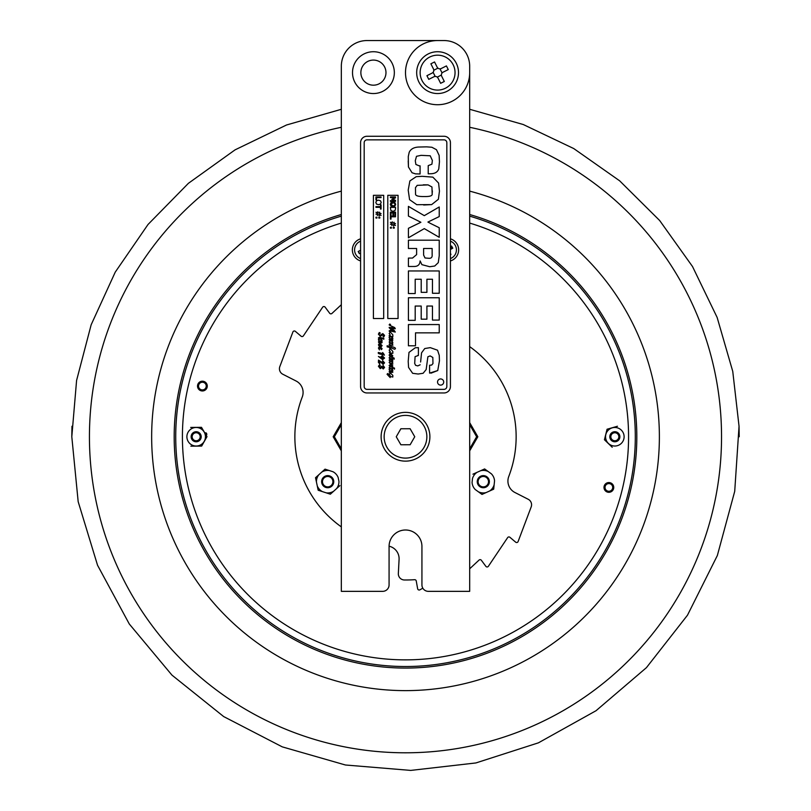 <?xml version="1.0" encoding="UTF-8"?>
<svg xmlns="http://www.w3.org/2000/svg" width="811" height="811" viewBox="0 0 811 811"><rect width="100%" height="100%" fill="white"/><g stroke="black" fill="none" stroke-linecap="round" stroke-linejoin="round"><path stroke-width="1.22" d="M469.681 424.69L476.645 436.754L469.681 448.818M341.33 448.818L334.365 436.754L341.33 424.69M494.548 480.832A11.263 11.263 0 0 0 491.405 473.847L488.202 471.526A11.263 11.263 0 0 0 480.578 470.745L484.613 468.94L488.202 471.526L484.613 468.94L476.969 472.367A11.263 11.263 0 0 0 472.478 478.581L472.073 482.515A11.263 11.263 0 0 0 475.216 489.509L478.419 491.821A11.263 11.263 0 0 0 486.042 492.601L482.008 494.416L478.419 491.821L482.008 494.416L489.651 490.979A11.263 11.263 0 0 0 494.142 484.775L493.686 489.175L489.651 490.979L493.686 489.175L494.548 480.832M488.84 479.2A6.062 6.062 0 0 0 478.399 478.125A6.062 6.062 0 0 0 482.697 487.705A6.062 6.062 0 0 0 488.84 479.2M476.969 472.367L472.935 474.182L476.969 472.367M338.136 477.436A11.263 11.263 0 0 0 333.017 471.749L329.246 470.522A11.263 11.263 0 0 0 321.754 472.103L325.039 469.153L329.246 470.522L325.039 469.153L318.814 474.759A11.263 11.263 0 0 0 316.442 482.038L315.52 477.709L318.814 474.759L315.52 477.709L317.263 485.911A11.263 11.263 0 0 0 322.383 491.608L318.176 490.239L317.263 485.911L318.176 490.239L326.154 492.835A11.263 11.263 0 0 0 333.645 491.243L330.351 494.203L326.154 492.835L330.351 494.203L336.585 488.597A11.263 11.263 0 0 0 338.957 481.308L338.136 477.436M332.206 477.628A6.062 6.062 0 0 0 321.937 479.798A6.062 6.062 0 0 0 328.952 487.604A6.062 6.062 0 0 0 332.206 477.628M336.585 488.597L339.88 485.637L336.585 488.597M605.026 487.431A3.852 3.852 0 0 1 610.795 484.096A3.852 3.852 0 0 1 610.795 490.767A3.852 3.852 0 0 1 605.026 487.431M603.992 487.431A4.876 4.876 0 0 0 608.868 492.307A4.876 4.876 0 0 0 613.745 487.431A4.876 4.876 0 0 0 608.868 482.555A4.876 4.876 0 0 0 603.992 487.431M198.543 386.087A3.852 3.852 0 0 1 204.321 382.751A3.852 3.852 0 0 1 204.321 389.412A3.852 3.852 0 0 1 198.543 386.087M197.519 386.087A4.876 4.876 0 0 0 202.395 390.963A4.876 4.876 0 0 0 207.271 386.087A4.876 4.876 0 0 0 202.395 381.2A4.876 4.876 0 0 0 197.519 386.087M190.676 427.438L201.493 427.336L190.676 427.438M201.493 427.336L206.987 436.653L201.493 427.336M204.889 433.094A1.287 1.287 0 0 0 205.001 433.033L205.102 432.973A1.024 1.024 0 0 1 206.602 433.561A10.908 10.908 0 0 1 206.754 434.098A1.024 1.024 0 0 1 206.187 435.284M206.987 436.653L201.675 446.07L206.987 436.653M201.675 446.07L190.859 446.182L201.675 446.07M191.457 428.766A9.276 9.276 0 0 0 191.609 444.833A9.276 9.276 0 0 0 205.447 436.663A9.276 9.276 0 0 0 191.457 428.766M198.736 441.083A5.028 5.028 0 0 0 198.644 432.375A5.028 5.028 0 0 0 191.143 436.805A5.028 5.028 0 0 0 198.736 441.083M194.133 433.307A4.004 4.004 0 0 0 192.724 438.792A4.004 4.004 0 0 0 198.208 440.201A4.004 4.004 0 0 1 192.166 436.794A4.004 4.004 0 0 1 198.137 433.267A4.004 4.004 0 0 1 198.208 440.201A4.004 4.004 0 0 0 199.618 434.716A4.004 4.004 0 0 0 194.133 433.307M604.438 439.744L607.054 429.242L604.438 439.744L612.224 447.256L604.438 439.744M607.054 429.242L617.455 426.251L607.054 429.242M608.159 430.317A9.276 9.276 0 0 0 612.599 445.756A9.276 9.276 0 0 0 623.75 434.189A9.276 9.276 0 0 0 608.159 430.317M618.458 440.251A5.028 5.028 0 0 0 616.056 431.868A5.028 5.028 0 0 0 610.004 438.143A5.028 5.028 0 0 0 618.458 440.251M611.96 433.976A4.004 4.004 0 0 0 612.062 439.633A4.004 4.004 0 0 0 617.718 439.532A4.004 4.004 0 0 1 610.987 437.859A4.004 4.004 0 0 1 615.802 432.871A4.004 4.004 0 0 1 617.718 439.532A4.004 4.004 0 0 0 617.617 433.875A4.004 4.004 0 0 0 611.96 433.976M469.681 127.297A316.037 316.037 0 0 1 718.607 479.706A316.037 316.037 0 0 1 383.978 752.061A316.037 316.037 0 0 1 341.33 127.297M469.681 214.52A231.317 231.317 0 0 1 383.856 667.058A231.317 231.317 0 0 1 341.33 214.52M469.681 346.632A110.631 110.631 0 0 1 508.771 476.462A12.834 12.834 0 0 0 514.924 492.5L528.214 499.282A6.164 6.164 0 0 1 531.175 506.946L518.107 541.545A1.541 1.541 0 0 1 515.674 542.174L509.916 537.298A1.541 1.541 0 0 0 507.635 537.622L488.384 566.281A1.541 1.541 0 0 1 485.87 566.342L481.359 560.269A1.541 1.541 0 0 0 479.078 560.056L469.681 568.795M341.33 526.876A110.631 110.631 0 0 1 302.239 397.045A12.834 12.834 0 0 0 296.086 381.008L282.796 374.236A6.164 6.164 0 0 1 279.836 366.562L292.903 331.973A1.541 1.541 0 0 1 295.336 331.334L301.094 336.21A1.541 1.541 0 0 0 303.375 335.886L322.626 307.227A1.541 1.541 0 0 1 325.14 307.166L329.651 313.239A1.541 1.541 0 0 0 331.932 313.451L341.33 304.713M422.815 588.178L419.926 589.82A1.541 1.541 0 0 1 417.645 588.756L416.246 580.96A1.541 1.541 0 0 0 414.634 579.703A143.233 143.233 0 0 1 404.446 579.987A6.164 6.164 0 0 1 398.343 573.499L399.083 559.387A12.834 12.834 0 0 0 389.077 546.198M469.681 422.643L477.831 436.754L469.681 450.865L477.831 436.754L469.681 422.643M341.33 450.865L333.179 436.754L341.33 422.643L333.179 436.754L341.33 450.865M331.932 313.451A1.541 1.541 0 0 1 329.651 313.239M360.581 258.587A9.316 9.316 0 0 1 360.581 241.181M360.581 253.032L359.354 253.681L358.198 251.501L360.581 250.244M360.581 246.199L360.581 245.074M450.429 241.181A9.316 9.316 0 0 1 450.429 258.587M450.429 246.666L451.605 246.017L452.781 248.186L450.429 249.474M450.429 253.427L450.957 254.401L450.429 254.684M451.565 248.855A4.592 4.592 0 0 0 450.429 246.726M327.695 476.473A5.201 5.201 0 0 1 332.206 484.279A5.201 5.201 0 0 1 323.194 484.279A5.201 5.201 0 0 1 327.695 476.473M483.315 486.884A5.201 5.201 0 0 1 478.804 479.078A5.201 5.201 0 0 1 487.816 479.078A5.201 5.201 0 0 1 483.315 486.884M431.949 186.986L428.096 184.888L417.189 185.354L415.455 187.696L415.536 193.819C415.293 195.745 418.162 196.647 424.143 196.536C429.911 196.698 432.587 195.775 432.172 193.799L431.949 186.986M360.581 142.685A6.417 6.417 0 0 1 366.998 136.268L444.012 136.268A6.417 6.417 0 0 1 450.429 142.685L450.429 386.543A6.417 6.417 0 0 1 444.012 392.96L366.998 392.96A6.417 6.417 0 0 1 360.581 386.543L360.581 142.685M446.831 386.543L446.831 142.685A2.828 2.828 0 0 0 444.012 139.857L366.998 139.857A2.828 2.828 0 0 0 364.18 142.685L364.18 386.543A2.828 2.828 0 0 0 366.998 389.361L444.012 389.361A2.828 2.828 0 0 0 446.831 386.543L446.831 142.685M423.606 248.49L423.606 255.029L425.015 257.969L428.492 258.263C431.209 258.557 432.425 257.34 432.141 254.634L432.141 248.49L423.606 248.49L423.606 255.029L425.015 257.969L428.492 258.263M431.036 373.161L437.747 370.546L439.45 360.794L439.248 355.34L437.545 350.21L430.266 347.635L437.545 350.21L439.248 355.34L439.45 360.794L437.747 370.546L429.597 373.111L429.597 365.264L429.597 373.111M420.615 362L421.558 352.846L424.741 348.548L430.266 347.635M414.695 363.44L415.09 356.647L414.695 363.44L415.577 365.315L417.777 365.903L420.149 364.798M417.777 355.461L418.395 355.461L418.395 347.635L418.395 355.461L415.09 356.647M408.987 352.4L408.207 361.361L408.987 352.4L415.262 347.767L418.395 347.635M427.873 356.799L430.124 355.907L432.831 357.458L430.124 355.907L427.873 356.799L426.17 369.552L423.109 373.283L418.172 374.023L412.647 373.313L408.572 367.434L408.207 361.361M431.695 365.041L429.597 365.264L431.695 365.041L432.962 363.581L432.831 357.458M432.466 320.071L439.227 320.071L439.227 297.759L408.42 297.759L408.42 320.345L415.191 320.345L408.42 320.345L408.42 297.759L439.227 297.759L439.227 320.071L432.466 320.071L432.466 306.051L426.91 306.051L426.91 319.159L421.213 319.159L426.91 319.159M408.42 240.198L408.42 248.49L408.42 240.198L439.227 240.198L408.42 240.198M416.621 248.49L416.621 254.613L416.621 248.49L408.42 248.49M412.525 258.07L408.42 258.07L408.42 266.484L408.42 258.07L412.525 258.07L416.621 254.613M421.902 264.66L429.729 266.728L421.902 264.66L420.098 260.909C419.905 264.629 417.888 266.484 414.056 266.484L408.42 266.484M438.285 262.632L439.227 255.749L439.227 240.198L439.227 255.749L438.285 262.632L434.737 266.018L429.729 266.728M432.861 177.133L422.196 176.322L416.246 176.666L409.879 180.934L408.207 190.119L409.879 180.934L416.246 176.666L422.196 176.322L432.861 177.133L438.589 183.063L439.45 191.153L438.386 199.273L439.45 191.153M423.656 205.001L431.645 204.605L438.386 199.273L431.645 204.605L416.763 204.686L409.585 199.668L408.207 190.119M424.143 196.536C429.911 196.698 432.587 195.775 432.172 193.799L432.364 190.909M415.455 187.696L415.536 193.819M428.096 184.888L423.352 184.817M420.078 165.829L419.135 165.829L420.078 165.829L420.078 173.98L420.078 165.829M415.881 164.451L415.283 160.72L416.499 156.31L415.283 160.72L415.881 164.451L419.135 165.829M421.061 155.347L430.215 155.783L421.061 155.347L416.499 156.31M432.364 160.456L431.918 164.177L432.364 160.456L430.215 155.783M428.218 165.637L428.218 173.828L428.218 165.637L431.918 164.177M438.781 168.789L439.45 161.784L438.781 168.789C437.808 171.77 435.426 173.412 431.624 173.706L428.218 173.828M436.46 149.69L431.868 147.247L426.566 146.852L431.868 147.247L436.46 149.69L439.126 155.367L439.45 161.784M408.207 160.923L408.45 166.995L412.049 172.743L415.485 173.858L420.078 173.98L415.485 173.858L412.049 172.743L408.45 166.995L408.278 156.553L409.19 152.336C410.67 149.092 413.792 147.328 418.547 147.044L426.566 146.852M439.227 237.309L439.227 227.739L430.732 223.542L439.227 227.739L439.227 237.309L424.295 228.621L408.42 237.775L408.42 228.307L408.42 237.775M439.227 216.578L439.227 206.977L439.227 216.578L427.924 222.062L430.732 223.542M408.42 206.389L408.42 216.081L417.756 220.704L408.42 216.081L408.42 206.389L424.295 215.645L439.227 206.977M432.466 293.268L439.227 293.268L439.227 270.955L408.42 270.955L408.42 293.541L415.191 293.541L408.42 293.541L408.42 270.955L439.227 270.955L439.227 293.268L432.466 293.268L432.466 279.248L426.91 279.248L426.91 292.355L421.213 292.355L426.91 292.355M439.227 332.855L439.227 324.562L408.42 324.562L408.42 345.79L415.506 345.79L408.42 345.79L408.42 324.562L439.227 324.562L439.227 332.855L415.506 332.855L415.506 345.79M383.684 195.309L373.415 195.309L373.415 318.52L383.684 318.52L383.684 195.309L383.684 318.52L373.415 318.52L373.415 195.309L383.684 195.309M376.933 218.047L375.949 218.047L375.949 217.226L376.933 217.226L376.933 218.047M379.801 217.226L379.801 218.047L378.818 218.047L378.818 217.226L379.801 217.226M380.471 209.045L380.471 207.322L375.949 207.322L375.949 206.643L380.471 206.643L380.471 204.919L381.079 204.919L381.079 209.045L380.471 209.045M376.537 200.763L378.514 200.155L380.491 200.773L381.19 202.426L380.491 204.078L378.514 204.696L376.537 204.078L375.838 202.426L376.537 200.763M376.557 197.62L376.557 199.911L375.949 199.911L375.949 196.941L381.079 196.941L381.079 197.62L376.557 197.62M377.865 211.742L377.865 212.746L379.163 213.06L379.629 212.137L379.629 213.181L381.079 213.546L379.629 213.628L379.629 214.57L381.079 215.371L379.629 215.016L379.163 215.898L379.163 214.895L377.865 214.58L377.399 215.503L377.399 214.459L375.949 214.094L377.399 214.013L377.399 213.07L375.949 212.269L377.399 212.624L377.865 211.742M444.012 139.857L366.998 139.857M364.18 142.685L364.18 386.543M366.998 389.361L444.012 389.361M387.79 195.309L398.059 195.309L398.059 318.52L387.79 318.52L387.79 195.309L387.79 318.52L398.059 318.52L398.059 195.309L387.79 195.309M421.213 292.355L421.213 279.248L415.191 279.248L415.191 293.541M408.42 228.307L420.889 222.275L417.756 220.704M421.213 319.159L421.213 306.051L415.191 306.051L415.191 320.345M383.248 368.964L381.738 367.454L380.268 368.64L378.413 366.258L379.649 364.646L380.288 365.609L378.737 366.339L380.339 367.434L381.515 366.278L383.309 367.89L384.181 367.059L383.045 366.379L383.025 365.406L384.556 367.403L383.248 368.964M393.68 367.778L394.521 368.153L394.481 369.147L393.68 367.778M379.376 360.804L379.842 363.916L378.423 362.507L378.504 360.104L383.137 363.125L384.1 362.324L383.258 361.463L382.549 361.899L382.65 360.652L384.556 362.841L383.106 364.382L379.376 360.804M378.413 334.173L379.295 332.51L380.288 333.068L378.747 334.325L379.791 335.45L382.812 333.605L384.566 335.419L383.806 336.869L382.995 336.322L384.232 335.227L383.4 334.406L380.318 336.362L378.413 334.173M384.556 358.056L382.61 359.648L378.423 356.465L383.4 358.584L384.252 357.986L382.143 356.901L381.393 357.823L380.866 356.82L382.234 355.705L384.556 358.056M380.258 344.543L379.142 345.425L382.123 348.74L381.383 349.602L379.953 347.737L379.132 348.629L379.457 349.926L378.423 348.02L379.457 346.753L378.423 344.817L379.447 343.57L378.423 341.907L379.163 341.279L381.312 341.735L378.636 340.367L378.413 339.424L379.416 339.383L378.413 337.934L379.386 337.295L381.89 337.903L382.123 338.978L379.305 338.552L381.94 340.052L382.143 341.086L380.754 340.661L382.133 342.485L381.555 342.992L379.132 342.587L382.133 345.638L381.373 346.49L380.795 345.658L381.758 345.364L380.258 344.543M383.725 353.86L382.64 352.532L384.455 355.117L381.109 354.285C378.676 353.839 377.784 353.231 378.413 352.491L383.725 353.86M382.974 337.964L383.816 338.339L383.775 339.333L382.974 337.964M390.649 363.977L392.828 364.95L391.723 365.092L392.818 366.704L389.969 366.227L392.595 367.718L392.818 368.843L390.01 368.366L392.646 369.867L392.838 370.901L391.46 370.475L392.828 372.3L389.838 372.401L392.828 375.422L392.818 377.044L389.716 376.395L390.162 377.571L387.04 374.236L387.8 373.496L390.152 375.463L389.26 374.155L390.142 373.374L389.128 371.722L389.868 371.093L392.017 371.55L389.341 370.181L389.118 369.238L390.121 369.198L389.118 367.748L390.121 367.109L389.118 365.508L389.878 364.889L391.48 365.528L389.128 362.365L390.121 361.665L389.118 360.114L390.101 359.395L389.128 357.783L390.121 356.972L389.128 355.066L390.142 353.819L389.128 352.309L390.314 351.67L389.128 350.149L390.111 349.267L389.25 347.23L387.242 346.915L387.05 345.851L390.476 346.155L389.128 344.259L390.121 343.56L389.118 341.999L390.101 341.289L389.128 339.667L389.868 339.028L392.017 339.495L389.341 338.116L389.118 337.183L390.121 337.133L389.128 335.642L390.314 335.014L389.128 333.493L390.111 332.611L389.138 330.918L390.821 329.955L394.643 331.07C390.932 329.367 389.098 328.141 389.138 327.421L394.602 327.918L389.138 324.876L389.838 324.035L390.578 324.724L389.696 325.312L394.643 327.553L395.302 328.708L390.284 328.455L394.085 330.239L395.292 332.054L390.78 331.121L389.929 331.638L392.838 334.811L392.828 336.666L389.939 336.251L392.646 337.802L392.838 338.836L391.46 338.41L392.828 340.245L392.26 340.742L389.838 340.336L392.595 341.877L392.818 343.023L389.807 342.617L392.595 344.128L392.828 345.293L389.919 344.857L391.389 346.581C394.633 347.301 395.92 348.071 395.271 348.892L394.511 349.257L390.233 347.402L389.787 348.02L392.838 351.467L392.828 353.322L389.939 352.917L392.828 355.887L392.078 356.739L391.5 355.907L392.463 355.613L390.953 354.792L389.848 355.674L390.649 357.002L394.034 357.975L394.268 359.111L389.939 358.401L390.638 359.435L392.595 359.993L392.818 361.128L389.807 360.733L392.595 362.243L392.828 363.399L389.919 362.963L390.649 363.977M440.626 385.113A3.082 3.082 0 0 1 437.95 380.491A3.082 3.082 0 0 1 443.293 380.491A3.082 3.082 0 0 1 440.626 385.113M392.96 205.913L394.511 205.497L395.048 204.362L394.511 203.216L392.96 202.801L390.872 204.362L392.96 205.913M394.247 228.114L393.264 228.114L393.264 227.293L394.247 227.293L394.247 228.114M395.525 216.811L391.003 216.811L391.003 219.102L390.395 219.102L390.395 216.121L395.525 216.121L395.525 216.811M395.525 196.941L395.525 197.864L392.666 199.151L395.525 200.388L395.525 201.341L390.395 201.341L390.395 200.652L394.815 200.652L391.804 199.313L394.815 197.57L390.395 197.57L390.395 196.941L395.525 196.941M390.983 202.699L392.96 202.091L394.937 202.699L395.636 204.352L394.937 206.014L392.96 206.623L390.983 206.014L390.284 204.352L390.983 202.699M395.525 208.539L395.119 210.384L392.96 211.418L390.801 210.373L390.395 207.373L395.525 207.373L395.525 208.539M393.517 215.209L392.909 215.209L392.909 212.847L391.003 212.847L391.003 215.371L390.395 215.371L390.395 212.168L395.525 212.168L395.525 215.371L394.916 215.371L394.916 212.847L393.517 212.847L393.517 215.209M392.311 222.822L393.609 223.126L394.075 222.214L394.075 223.248L395.525 223.613L394.075 223.694L394.075 224.637L395.525 225.438L394.075 225.083L393.609 225.975L393.609 224.961L392.311 224.647L391.845 225.57L391.845 224.525L390.395 224.171L391.845 224.079L391.845 223.147L390.395 222.336L391.845 222.701L392.311 221.809L392.311 222.822M391.378 227.293L391.378 228.114L390.395 228.114L390.395 227.293L391.378 227.293M428.35 591.351A6.417 6.417 0 0 1 421.933 584.934L421.933 546.432A16.433 16.433 0 0 0 405.5 529.999A16.433 16.433 0 0 0 389.077 546.432L389.077 584.934A6.417 6.417 0 0 1 382.66 591.351L341.33 591.351L341.33 66.218A25.668 25.668 0 0 1 366.998 40.55L444.012 40.55A25.668 25.668 0 0 1 469.681 66.218L469.681 591.351L428.35 591.351M360.865 72.635A12.55 12.55 0 0 0 373.415 85.185A12.55 12.55 0 0 0 385.975 72.635A12.55 12.55 0 0 0 373.415 60.085A12.55 12.55 0 0 0 360.865 72.635M360.581 260.939A11.547 11.547 0 0 1 360.581 238.829M358.472 251.359A5.647 5.647 0 0 0 359.618 253.539M450.429 238.829A11.547 11.547 0 0 1 450.429 260.939M452.518 248.338A5.647 5.647 0 0 0 451.342 246.169M429.891 436.754A24.381 24.381 0 0 1 393.315 457.87A24.381 24.381 0 0 1 393.315 415.637A24.381 24.381 0 0 1 429.891 436.754M394.339 72.635A20.924 20.924 0 0 1 362.963 90.751A20.924 20.924 0 0 1 362.963 54.519A20.924 20.924 0 0 1 394.339 72.635M458.509 72.635A20.924 20.924 0 0 1 427.133 90.751A20.924 20.924 0 0 1 427.133 54.519A20.924 20.924 0 0 1 458.509 72.635M421.984 80.451A17.457 17.457 0 0 1 438.629 55.209A17.457 17.457 0 0 1 452.163 82.246A17.457 17.457 0 0 1 421.984 80.451M441.721 76.305L444.306 81.475L441.721 76.305A3.082 3.082 0 0 1 443.1 72.179L448.27 69.594L446.425 65.914L441.265 68.499A3.082 3.082 0 0 1 437.129 67.131L434.544 61.96L430.874 63.795L433.459 68.965A3.082 3.082 0 0 1 432.081 73.102L426.921 75.687L432.081 73.102M444.306 81.475L440.637 83.31L438.052 78.15A3.082 3.082 0 0 0 433.915 76.771L428.755 79.356L426.921 75.687M433.459 68.965L430.874 63.795M433.784 70.233L437.95 68.144M437.23 77.126L441.397 75.038M448.27 69.594L443.1 72.179M439.998 68.823L442.086 73M433.104 72.28L435.193 76.447M414.756 436.744L410.143 444.752L400.887 444.773L396.255 436.764L400.867 428.755L410.123 428.735L414.756 436.744M405.47 415.394A21.36 21.36 0 0 1 424.011 447.408A21.36 21.36 0 0 1 387.029 447.459A21.36 21.36 0 0 1 405.47 415.394M437.595 40.55A32.085 32.085 0 0 0 405.5 72.635A32.085 32.085 0 0 0 437.595 104.72A32.085 32.085 0 0 0 469.681 72.635A32.085 32.085 0 0 1 437.595 104.72A32.085 32.085 0 0 1 405.5 72.635A32.085 32.085 0 0 1 437.595 40.55M469.681 223.076A223.116 223.116 0 0 1 383.846 658.816A223.116 223.116 0 0 1 341.33 223.076M469.681 216.142A229.756 229.756 0 0 1 383.856 665.496A229.756 229.756 0 0 1 341.33 216.142M469.681 191.132A253.873 253.873 0 0 1 655.704 479.798A253.873 253.873 0 0 1 383.907 689.705A253.873 253.873 0 0 1 341.33 191.132M469.681 109.282L523.277 124.529L573.742 148.555L619.655 180.823L659.657 220.511L692.503 266.515L717.127 317.415L732.759 371.418L739.044 426.272L734.715 491.334L717.35 555.515L687.475 615.214L646.428 667.656L596.034 710.72L538.423 742.835L475.885 762.948L410.751 770.409L345.415 764.996L282.258 746.86L223.674 716.569L171.952 675.117L129.284 623.983L97.543 565.247L78.17 501.654L71.804 436.754L76.589 380.44L91.167 324.755L115.253 272.121L148.038 224.465L188.405 183.316L235.058 149.863L286.536 124.985L341.33 109.292M739.206 436.754L739.044 426.272M71.966 426.272L71.794 436.754"/></g></svg>
